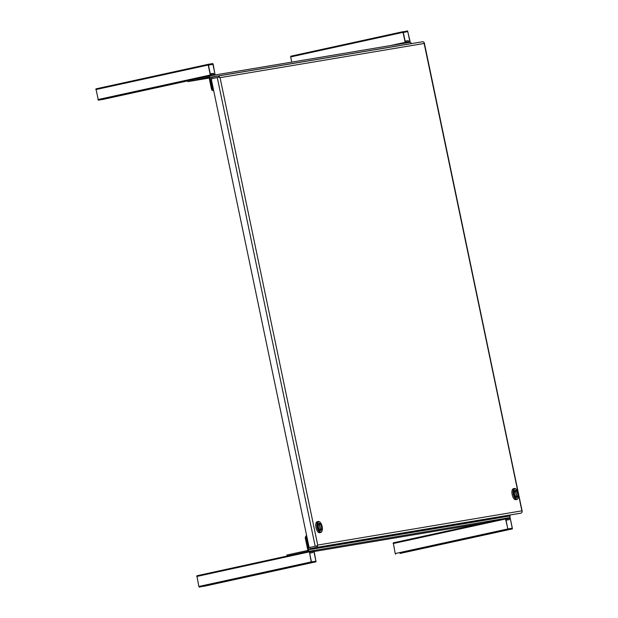 <?xml version="1.0" encoding="UTF-8"?>
<svg xmlns="http://www.w3.org/2000/svg" width="618" height="618" viewBox="0 0 618 618"><rect width="100%" height="100%" fill="white"/><g stroke="black" fill="none" stroke-linecap="round" stroke-linejoin="round"><path stroke-width="0.93" d="M512.052 493.929L511.967 493.257M220.062 77.667L317.706 545.068M518.008 492.299L423.909 42.263A2.039 1.839 -99.5 0 0 422.326 41.792L217.729 76.091M316.949 545.903L317.714 545.068L521.886 510.839L522.063 512.083A2.039 1.839 -99.5 0 1 520.796 513.179L309.997 548.823L309.718 547.494L309.139 547.594L316.949 545.903L317.304 546.405A2.039 1.839 80.5 0 1 316.045 547.502L309.997 548.823M424.242 43.445L424.265 42.766L424.242 43.445L220.07 77.667L219.027 77.173L211.217 78.865L309.139 547.594M220.07 77.667L219.151 76.586L218.641 77.25M211.789 78.733L211.518 77.435L217.567 76.114A2.039 1.839 80.5 0 1 219.151 76.586M317.714 545.068L317.304 546.405M307.092 537.784L306.211 537.938L308.676 549.734A1.537 1.391 80.5 0 1 307.633 551.542L287.316 555.991M314.176 551.495L483.701 523.075M509.309 517.668A1.537 1.391 -99.5 0 0 510.012 515.984L308.676 549.734M509.873 515.319L510.012 515.984M306.767 536.239L306.343 536.331A1.537 1.391 80.5 0 0 305.307 538.131L307.772 549.935A0.51 0.463 80.5 0 1 307.424 550.538L286.822 555.041L287.03 556.045M306.211 537.938A0.51 0.463 80.5 0 1 306.551 537.336L306.976 537.266M306.976 537.243L306.551 537.336M321.847 531.295A5.616 2.433 -102.3 0 1 321.746 531.526A5.616 2.433 -102.3 0 1 320.75 532.453A5.616 2.433 -102.3 0 1 317.142 527.37A5.616 2.433 -102.3 0 1 318.347 521.476A5.616 2.433 -102.3 0 1 319.637 521.909A5.616 2.433 -102.3 0 1 319.83 522.071M318.347 521.476L317.196 521.731A5.616 2.433 77.7 0 0 315.991 527.617A5.616 2.433 77.7 0 0 319.591 532.708L320.75 532.453M317.706 527.254A5.191 2.248 -102.3 0 1 320.008 522.21A5.191 2.248 -102.3 0 1 322.148 526.513A5.191 2.248 -102.3 0 1 321.955 531.094A5.191 2.248 -102.3 0 1 317.706 527.254M318.347 527.146A3.677 1.591 77.7 0 0 320.711 530.476A3.677 1.591 77.7 0 0 321.499 526.621A3.677 1.591 77.7 0 0 319.135 523.291A3.677 1.591 77.7 0 0 318.347 527.146M320.217 530.422L320.526 530.352A3.538 1.53 -102.3 0 1 318.409 527.139A3.538 1.53 -102.3 0 1 319.081 523.454L318.733 523.531M305.771 536.617A2.178 1.962 80.5 0 1 306.59 535.397M319.081 523.469L319.328 523.415A3.538 1.53 -102.3 0 1 321.437 526.629A3.538 1.53 -102.3 0 1 320.765 530.314L320.24 530.429M320.765 530.314L319.328 523.415M320.526 530.352L319.081 523.454M518.031 498.278A5.616 2.433 -102.3 0 1 517.93 498.51A5.616 2.433 -102.3 0 1 516.934 499.437A5.616 2.433 -102.3 0 1 513.326 494.354A5.616 2.433 -102.3 0 1 514.531 488.467A5.616 2.433 -102.3 0 1 515.821 488.892A5.616 2.433 -102.3 0 1 516.015 489.054M514.531 488.467L513.38 488.714A5.616 2.433 77.7 0 0 512.175 494.609A5.616 2.433 77.7 0 0 515.775 499.692L516.934 499.437M513.89 494.238A5.191 2.248 -102.3 0 1 516.192 489.193A5.191 2.248 -102.3 0 1 518.332 493.496A5.191 2.248 -102.3 0 1 518.139 498.077A5.191 2.248 -102.3 0 1 513.89 494.238M514.531 494.13A3.677 1.591 77.7 0 0 516.895 497.459A3.677 1.591 77.7 0 0 517.683 493.604A3.677 1.591 77.7 0 0 515.319 490.275A3.677 1.591 77.7 0 0 514.531 494.13M515.265 490.453L515.512 490.398A3.538 1.53 -102.3 0 1 517.621 493.612A3.538 1.53 -102.3 0 1 516.949 497.297L516.702 497.335A3.538 1.53 -102.3 0 1 514.593 494.122A3.538 1.53 -102.3 0 1 515.265 490.437L514.918 490.514M516.949 497.297L515.512 490.398M516.702 497.335L515.265 490.437M407.602 42.704L409.95 42.24L410.105 41.522L407.579 30.9L290.823 56.199L290.669 56.918L403.052 32.352L403.199 31.634L290.815 56.199M405.393 42.372L406.52 42.124L406.505 40.912L406.605 42.804L405.578 42.974L405.145 42.356L403.052 32.352M406.605 42.804L405.277 43.09L406.605 42.804M406.52 42.124L405.377 42.318L403.284 32.314L407.78 31.557L403.33 32.53M408.745 41.808L409.873 41.56L407.78 31.557M409.873 41.56L408.815 41.885L408.251 40.618L408.498 41.792L406.768 42.171M408.931 42.41L408.498 41.792M291.758 62.124L290.669 56.918M406.273 40.95L405.145 41.197M406.528 40.997L408.251 40.618M95.813 89.579L208.196 65.014L210.29 75.017L210.723 75.635L211.742 75.466L211.65 73.573L211.634 74.932L210.522 74.979L208.428 64.975L212.839 64.094L215.018 74.222L213.959 74.546L213.395 73.279L214.075 75.079L215.095 74.902L213.156 64.179L212.723 63.561L208.351 64.295L95.96 88.861L98.339 100.201L187.725 80.719L99.359 100.031M101.507 99.56L102.727 99.467M208.196 65.014L208.343 64.295L95.96 88.861M211.673 73.658L213.395 73.279M211.418 73.612L210.29 73.859M311.65 562.534L199.266 587.1L311.65 562.534L311.217 561.916L198.834 586.482L199.266 587.1M310.754 551.727L312.484 551.349L312.631 550.63L310.483 551.101L313.658 550.46L314.091 551.078L316.03 561.801L203.654 586.366M312.484 551.349L312.955 552.484L312.739 551.163L313.859 551.117L315.914 561.275L311.449 561.878L309.363 551.874L310.414 551.55L310.978 552.816L310.306 551.024L196.887 575.76L198.834 586.482M196.887 575.76L309.278 551.194L311.217 561.916M312.955 552.484L309.641 553.21M312.723 552.523L309.633 553.195M400.024 553.45L512.415 528.884L510.035 517.544L506.86 518.185L509.008 517.714L509.34 519.568L506.018 520.294L509.108 519.607M508.035 529.618L505.509 518.996L505.655 518.278L506.683 518.108L507.115 518.726L507.363 519.9L506.884 518.765L505.756 519.012M509.085 518.301L510.144 518.069L509.124 518.247L509.34 519.568M510.144 518.069L509.108 518.448M509.495 528.823L512.33 528.205L510.236 518.201M512.33 528.205L507.834 528.962L505.74 518.958L506.884 518.765M507.602 529L395.211 553.558L395.644 554.184M395.211 553.558L393.272 542.843L505.648 518.278L393.272 542.843M213.156 90.545A1.537 1.391 -99.5 0 0 213.21 90.529L213.156 90.545A1.537 1.391 -99.5 0 1 211.541 89.324L209.077 77.52A0.51 0.463 80.5 0 0 208.521 77.119L187.918 81.622L187.702 80.618L208.312 76.114A1.537 1.391 80.5 0 1 209.981 77.32L411.318 43.569A1.537 1.391 -99.5 0 0 409.649 42.364L208.428 76.091M213.426 89.432L213.001 89.525A0.51 0.463 80.5 0 1 212.445 89.123L209.981 77.32M213.21 90.529L213.635 90.437M187.918 81.622L209.185 78.053M208.915 77.235L193.882 80.448L208.838 77.173M521.886 510.839L518.517 494.717M316.045 547.502L520.796 513.179M217.266 77.536L315.188 546.273M507.656 518.008L506.822 518.147M505.547 518.363L313.797 550.507M311.271 550.932L310.445 551.071M405.145 42.356L390.213 45.616M404.249 43.268L405.578 42.974M403.299 32.391L407.695 31.433M98.339 100.201L187.718 80.664M209.394 75.929L210.723 75.635M210.29 75.017L97.907 99.583M187.764 80.881L102.712 99.467L187.764 80.881M101.692 99.637L187.748 80.827M212.746 75.365L214.075 75.079M213.643 74.454L211.912 74.832M212.924 64.226L208.475 65.191M213.89 74.469L215.018 74.222M208.444 65.052L212.839 64.094M210.537 75.033L211.665 74.786M196.74 576.478L309.131 551.913M310.506 551.681L309.371 551.928M309.355 551.781L310.414 551.55M313.859 551.117L312.723 551.372M313.11 561.739L315.945 561.121M312.708 551.225L313.766 550.993M393.125 543.562L505.509 518.996M507.131 518.811L508.861 518.432M505.733 518.865L506.791 518.633M212.445 89.123L213.326 88.977M217.644 76.099L422.403 41.777M424.35 42.959L522.179 511.271M321.955 531.094L321.746 531.526M518.139 498.077L517.93 498.51M409.711 42.348L208.374 76.099"/></g></svg>
